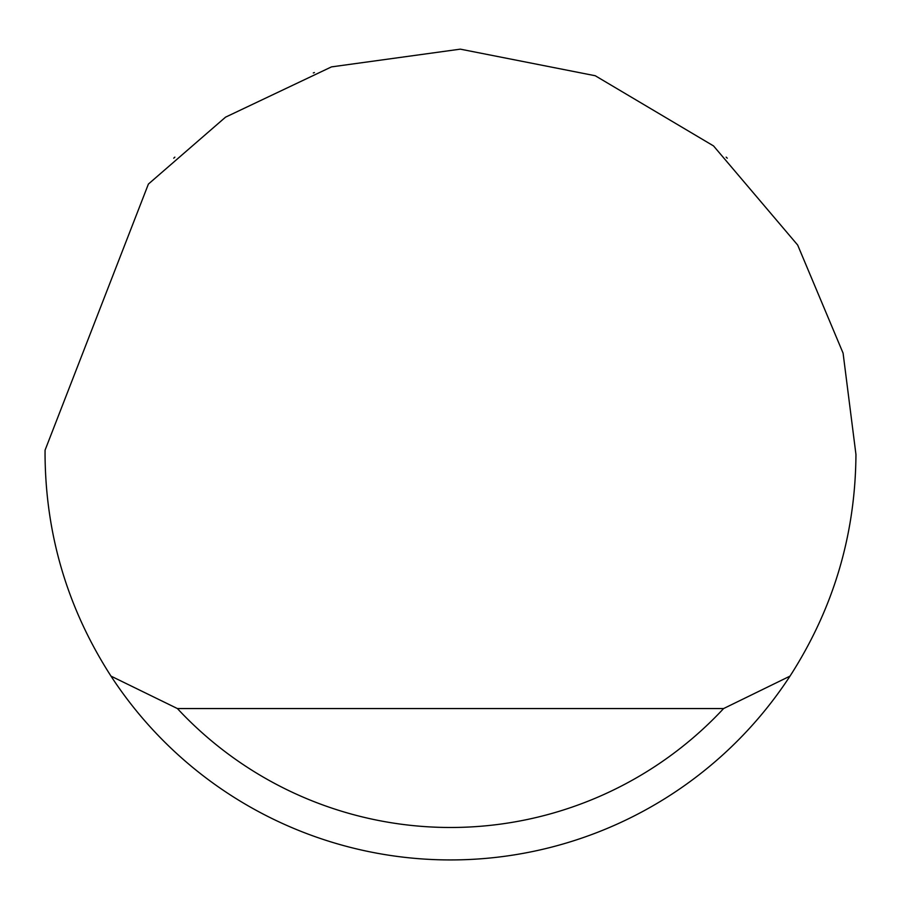 <?xml version="1.0" encoding="UTF-8"?>
<svg xmlns="http://www.w3.org/2000/svg" width="901" height="901" viewBox="0 0 901 901"><rect width="100%" height="100%" fill="white"/><g stroke="black" fill="none" stroke-linecap="round" stroke-linejoin="round"><path stroke-width="1.35" d="M313.311 72.947L314.404 72.553M727.265 158.182L726.15 157.146M174.85 157.146L173.735 158.193M148.395 184.074L225.554 117.153L331.478 66.888L460.31 49.15L595.246 75.74L713.524 145.917L797.678 245.061L843.088 353.158L855.95 454.476C855.421 534.744 833.436 608.625 790.008 676.122A405.45 405.45 0 0 1 110.992 676.122C67.564 608.625 45.579 534.744 45.05 454.476L45.073 450.151L148.395 184.074M110.992 676.122L177.407 708.558L723.593 708.558L790.008 676.122M177.407 708.558A373.014 373.014 0 0 0 723.593 708.558"/></g></svg>
